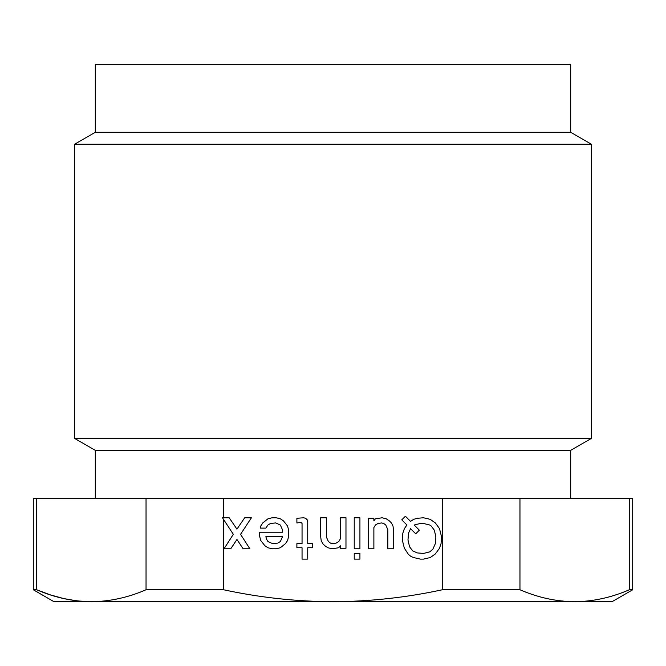 <?xml version="1.0" encoding="UTF-8"?>
<svg xmlns="http://www.w3.org/2000/svg" width="666" height="666" viewBox="0 0 666 666"><rect width="100%" height="100%" fill="white"/><g stroke="black" fill="none" stroke-linecap="round" stroke-linejoin="round"><path stroke-width="1" d="M629.337 498.351L223.626 498.351L223.626 517.773L229.196 517.773L236.946 529.145L244.697 517.773L251.415 517.773L240.559 534.315L249.867 548.784L243.148 548.784L236.946 539.477L230.744 548.784L224.026 548.784L233.325 534.315L223.626 519.538L223.626 589.76C259.682 597.56 296.137 601.54 333 601.698L612.029 601.698L632.7 589.76L632.7 498.351L629.337 498.351L629.337 589.76L628.854 589.968M632.7 589.76L629.337 589.76C611.313 597.56 593.09 601.54 574.65 601.698C556.21 601.54 537.978 597.56 519.963 589.76L442.374 589.76C406.318 597.56 369.863 601.54 333 601.698L91.35 601.698L78.513 601.015M76.54 600.79L63.778 598.584L50.158 594.821L36.663 589.76C54.687 597.56 72.919 601.54 91.35 601.698C109.79 601.54 128.022 597.56 146.037 589.76L146.037 498.351L36.663 498.351L36.663 589.76L33.3 589.76L33.3 498.351L36.663 498.351M442.374 498.351L442.374 589.76M389.377 520.879L391.442 522.943L392.998 526.04L393.514 530.178L393.514 548.784L387.828 548.784L387.828 529.661L385.764 525.008L383.691 523.459L381.626 522.943L378.013 523.459L375.424 525.008L373.876 527.597L373.876 548.784L368.19 548.784L368.19 518.29L373.876 518.29L373.876 520.879L375.424 518.814L382.142 517.773L386.28 518.814L389.377 520.879M354.237 548.784L354.237 517.773L359.923 517.773L359.923 548.784L354.237 548.784M401.781 519.846L405.394 516.225L410.564 521.395L413.661 519.33L417.282 518.29L423.484 517.773L430.203 519.33L435.364 522.943L439.502 528.629L441.566 536.896L441.05 543.614L439.502 548.26L435.364 553.946L430.203 557.567L423.484 559.115L420.379 559.115L413.661 557.567L411.08 556.535L408.499 554.462L404.362 548.26L402.297 539.993L402.813 533.275L404.362 528.629L406.943 525.008L401.781 519.846M345.97 517.773L345.97 548.26L340.293 548.26L340.293 545.679L338.736 547.743L332.018 548.784L327.888 547.743L324.792 545.679L322.719 543.614L321.17 540.509L320.654 536.38L320.654 517.773L326.34 517.773L326.34 536.896L328.405 541.55L330.469 543.098L332.542 543.614L336.155 543.098L338.736 541.55L340.293 538.961L340.293 517.773L345.97 517.773M285.514 543.614L280.353 547.743L276.215 548.784L272.078 548.784L267.948 547.743L264.852 545.679L260.714 540.509L259.682 536.38L259.682 532.242L282.417 532.242L282.417 529.661L280.353 525.008L275.699 522.943L270.529 523.459L267.948 525.008L265.884 528.113L260.198 528.113L260.714 526.04L262.779 522.943L267.948 518.814L272.078 517.773L276.215 517.773L280.353 518.814L283.45 520.879L287.587 526.04L288.619 530.178L288.619 536.38L287.587 540.509L285.514 543.614M354.237 559.115L354.237 553.429L359.923 553.429L359.923 559.115L354.237 559.115M302.048 523.459L301.015 522.427L296.886 522.943L296.886 518.29L303.604 517.773L305.669 518.29L307.217 519.846L307.734 521.911L307.734 543.614L312.387 543.614L312.387 547.743L307.734 547.743L307.734 559.115L302.048 559.115L302.048 547.743L296.886 547.743L296.886 543.614L302.048 543.614L302.048 523.459M223.626 589.76L146.037 589.76M222.477 517.773L223.626 519.538L222.477 517.773L223.626 517.773M223.626 498.351L146.037 498.351M519.963 498.351L519.963 589.76M616.816 594.497L615.842 594.821M33.3 589.76L53.971 601.698L91.35 601.698M412.629 550.849L417.282 552.913L423.484 553.429L429.687 551.881L432.783 549.3L435.364 543.614L435.88 536.896L434.332 530.178L431.235 526.04L429.687 525.008L423.484 523.459L420.379 523.459L414.177 525.008L419.347 530.178L415.734 533.799L410.564 528.629L408.499 533.275L407.983 539.993L409.532 546.711L412.629 550.849M282.417 536.896L282.417 536.38L265.884 536.38L266.4 538.961L267.948 541.55L272.602 543.614L277.764 543.098L280.353 541.55L282.417 536.896M570.695 132.276L95.305 132.276L95.305 64.302L570.695 64.302L570.695 132.276L591.358 144.214L74.642 144.214L74.642 438.411L95.305 450.341L570.695 450.341L591.358 438.411L74.642 438.411M95.305 498.351L95.305 450.341M570.695 498.351L570.695 450.341M95.305 132.276L74.642 144.214M591.358 144.214L591.358 438.411"/></g></svg>
